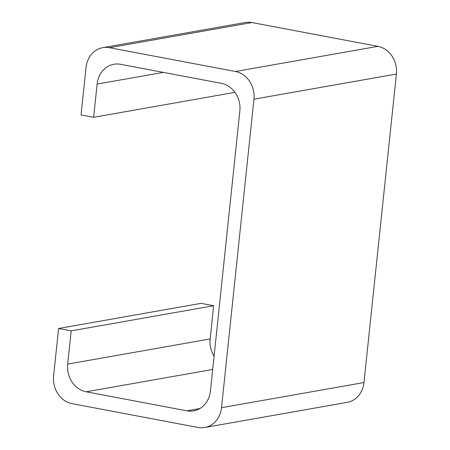 <?xml version="1.0" encoding="UTF-8"?>
<svg xmlns="http://www.w3.org/2000/svg" width="450" height="450" viewBox="0 0 450 450"><rect width="100%" height="100%" fill="white"/><g stroke="black" fill="none" stroke-linecap="round" stroke-linejoin="round"><path stroke-width="0.67" d="M163.344 72.388L97.121 84.077L93.628 117.298L81.039 114.919L86.023 67.455A24.148 21.037 -100 0 1 102.819 47.644L245.278 22.5A24.148 21.037 80 0 1 251.966 22.551L377.904 46.35A24.148 21.037 80 0 1 396.399 74.047L363.977 382.545A24.148 21.037 80 0 1 347.181 402.356L204.722 427.5A24.148 21.037 -100 0 0 221.518 407.689L363.977 382.545M234.945 92.357L93.628 117.298M251.966 22.551L109.508 47.694L235.446 71.488L377.904 46.35M396.399 74.047L253.941 99.186L221.518 407.689M58.59 328.494L71.184 330.874L213.643 305.73L201.049 303.351L58.59 328.494L53.601 375.952A24.148 21.037 -100 0 0 72.096 403.65L198.034 427.449A24.148 21.037 -100 0 0 204.722 427.5M71.184 330.874L67.691 364.095L210.15 338.951A24.148 21.037 -100 0 0 214.082 356.197M213.643 305.73L210.15 338.951M212.687 369.467L86.186 391.793L186.936 410.833L199.896 408.544M97.121 84.077A24.148 21.037 80 0 1 113.918 64.26A24.148 21.037 80 0 1 120.606 64.311L221.355 83.351A24.148 21.037 80 0 1 239.85 111.049L210.42 391.067A24.148 21.037 80 0 1 193.624 410.884A24.148 21.037 80 0 1 186.936 410.833M109.508 47.694A24.148 21.037 -100 0 0 102.819 47.644M86.186 391.793A24.148 21.037 80 0 1 67.691 364.095M253.941 99.186A24.148 21.037 -100 0 0 235.446 71.488"/></g></svg>
